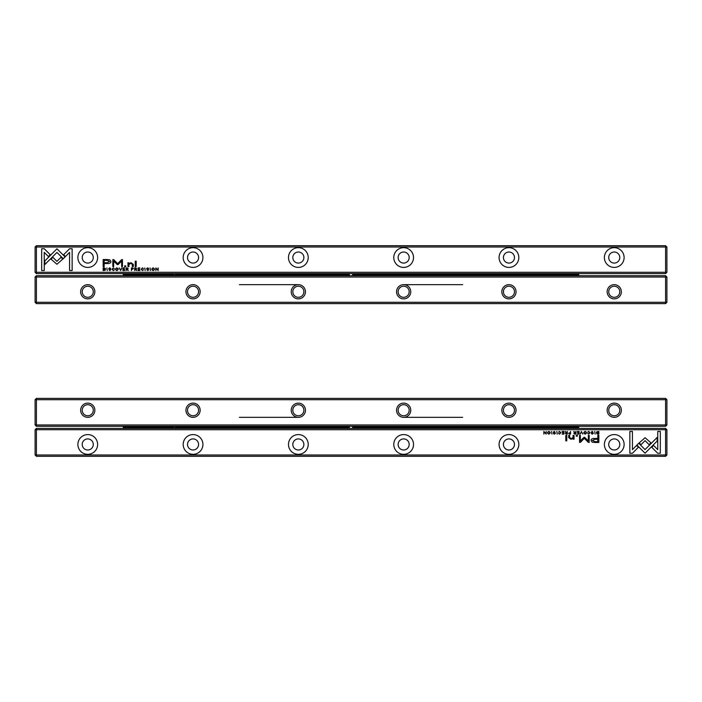 <?xml version="1.0" encoding="UTF-8"?>
<svg xmlns="http://www.w3.org/2000/svg" width="702" height="702" viewBox="0 0 702 702"><rect width="100%" height="100%" fill="white"/><g stroke="black" fill="none" stroke-linecap="round" stroke-linejoin="round"><path stroke-width="1.05" d="M532.993 428.395L532.993 427.93L532.467 428.273L533.529 427.808L532.467 428.395M539.654 427.808L540.716 428.273L533.529 427.808M556.159 428.395L556.159 427.93L555.633 428.273L556.695 427.808L555.633 428.395M562.82 427.808L563.881 428.273L556.695 427.808M578.711 427.711L566.602 427.711A0.93 0.658 90 0 0 565.549 427.711L543.436 427.711A0.93 0.658 90 0 0 542.383 427.711L529.089 427.711L529.089 426.974L578.711 426.974L578.711 428.395M565.549 427.711A0.658 0.465 180 0 0 565.742 428.395M566.409 428.395A0.658 0.465 180 0 0 566.602 427.711M542.383 427.711A0.658 0.465 180 0 0 542.576 428.395M543.243 428.395A0.658 0.465 180 0 0 543.436 427.711M352.667 428.395L352.939 427.711A1.974 1.974 0 0 0 352.939 426.974L352.667 426.289A1.974 1.974 0 0 1 352.939 426.974L524.613 426.974L529.089 427.342L529.089 428.395A0.79 0.562 180 0 0 529.089 428.352L529.089 427.711L524.745 427.711A0.93 0.658 90 0 0 523.692 427.711A0.658 0.465 180 0 0 523.885 428.395M529.089 426.974L529.089 426.289M578.711 426.289L578.711 426.974M567.558 426.289L567.558 426.877L575.122 426.877L575.122 426.289M544.392 426.289L544.392 426.877L551.956 426.877L551.956 426.289M171.069 274.289L175.544 275.026L160.67 275.026A0.93 0.658 90 0 0 159.617 275.026L137.504 275.026A0.93 0.658 90 0 0 136.451 275.026L123.289 275.026L123.289 274.289L171.069 274.289L171.069 273.604M161.627 273.604L161.627 274.192L169.191 274.192L169.191 273.604M138.461 273.604L138.461 274.192L146.025 274.192L146.025 273.604M123.289 274.289L123.289 273.604M349.061 275.026L328.887 275.026A0.93 0.658 90 0 0 327.834 275.026L305.721 275.026A0.93 0.658 90 0 0 304.668 275.026L282.555 275.026A0.93 0.658 90 0 0 281.502 275.026L259.389 275.026A0.93 0.658 90 0 0 258.336 275.026L236.223 275.026A0.93 0.658 90 0 0 235.17 275.026L213.057 275.026A0.93 0.658 90 0 0 212.004 275.026L189.891 275.026A0.93 0.658 90 0 0 188.838 275.026L175.544 275.026L175.544 275.667A0.79 0.562 180 0 1 175.544 275.71L175.544 274.289L349.061 274.289A1.974 1.974 0 0 0 349.061 275.026L349.333 275.71M123.289 275.71L123.289 275.026M159.617 275.026A0.658 0.465 180 0 0 159.81 275.71M160.477 275.71A0.658 0.465 180 0 0 160.67 275.026M136.451 275.026A0.658 0.465 180 0 0 136.644 275.71M137.311 275.71A0.658 0.465 180 0 0 137.504 275.026M150.228 275.71L150.228 275.245L149.701 275.588L150.763 275.123L149.701 275.71M156.888 275.123L157.95 275.588L150.763 275.123M127.062 275.71L127.062 275.245L126.535 275.588L127.597 275.123L126.535 275.71M133.722 275.123L134.784 275.588L127.597 275.123M297.771 275.123A4.739 3.352 0 0 0 298.877 275.219A4.739 3.352 0 0 0 299.982 275.123M302.167 275.149A5.265 3.721 180 0 1 300.772 275.71M296.981 275.71A5.265 3.721 180 0 1 295.586 275.149M413.601 275.123A4.739 3.352 0 0 0 414.707 275.219A4.739 3.352 0 0 0 415.812 275.123M417.997 275.149A5.265 3.721 180 0 1 416.602 275.71M412.811 275.71A5.265 3.721 180 0 1 411.416 275.149M274.605 427.808A4.739 3.352 0 0 0 275.71 427.904A4.739 3.352 0 0 0 276.816 427.808M273.815 428.395A5.265 3.721 180 0 1 272.42 427.834M279.001 427.834A5.265 3.721 180 0 1 277.606 428.395M288.399 274.192A4.739 3.352 180 0 0 287.293 274.096A4.739 3.352 180 0 0 286.188 274.192M283.968 274.192A5.265 3.721 0 0 1 285.398 273.604M289.189 273.604A5.265 3.721 0 0 1 290.619 274.192M352.351 428.395A1.711 1.711 0 0 0 352.351 426.289M349.649 426.289A1.711 1.711 0 0 0 349.649 428.395M349.061 427.711L328.887 427.711A0.93 0.658 90 0 0 327.834 427.711L305.721 427.711A0.93 0.658 90 0 0 304.668 427.711L282.555 427.711A0.93 0.658 90 0 0 281.502 427.711L259.389 427.711A0.93 0.658 90 0 0 258.336 427.711L236.223 427.711A0.93 0.658 90 0 0 235.17 427.711L213.057 427.711A0.93 0.658 90 0 0 212.004 427.711L189.891 427.711A0.93 0.658 90 0 0 188.838 427.711L160.67 427.711A0.93 0.658 90 0 0 159.617 427.711L137.504 427.711A0.93 0.658 90 0 0 136.451 427.711L123.289 427.711L123.289 426.974L171.069 426.974L175.544 427.711L175.544 426.974L349.061 426.974A1.974 1.974 0 0 1 349.333 426.289L349.061 426.974A1.974 1.974 0 0 0 349.061 427.711L349.333 428.395M274.605 275.123A4.739 3.352 0 0 0 275.71 275.219A4.739 3.352 0 0 0 276.816 275.123M279.001 275.149A5.265 3.721 180 0 1 277.606 275.71M273.815 275.71A5.265 3.721 180 0 1 272.42 275.149M129.554 275.123A4.739 3.352 0 0 0 131.765 275.123M128.764 275.71A5.265 3.721 180 0 1 127.369 275.149M133.95 275.149A5.265 3.721 180 0 1 132.555 275.71M143.348 426.877A4.739 3.352 180 0 0 141.137 426.877M138.917 426.877A5.265 3.721 0 0 1 140.347 426.289M144.138 426.289A5.265 3.721 0 0 1 145.568 426.877M436.767 275.123A4.739 3.352 0 0 0 437.872 275.219A4.739 3.352 0 0 0 438.978 275.123M441.163 275.149A5.265 3.721 180 0 1 439.768 275.71M435.977 275.71A5.265 3.721 180 0 1 434.582 275.149M367.269 275.123A4.739 3.352 0 0 0 368.375 275.219A4.739 3.352 0 0 0 369.48 275.123M371.665 275.149A5.265 3.721 180 0 1 370.27 275.71M366.479 275.71A5.265 3.721 180 0 1 365.084 275.149M459.933 427.808A4.739 3.352 0 0 0 461.038 427.904A4.739 3.352 0 0 0 462.144 427.808M459.143 428.395A5.265 3.721 180 0 1 457.748 427.834M464.329 427.834A5.265 3.721 180 0 1 462.934 428.395M171.069 426.974L171.069 426.289M161.627 426.289L161.627 426.877L169.191 426.877L169.191 426.289M138.461 426.289L138.461 426.877L146.025 426.877L146.025 426.289M123.289 426.974L123.289 426.289M175.544 427.711L175.544 428.352A0.79 0.562 180 0 1 175.544 428.395L175.544 427.711M123.289 428.395L123.289 427.711M159.617 427.711A0.658 0.465 180 0 0 159.81 428.395M160.477 428.395A0.658 0.465 180 0 0 160.67 427.711M136.451 427.711A0.658 0.465 180 0 0 136.644 428.395M137.311 428.395A0.658 0.465 180 0 0 137.504 427.711M150.228 428.395L150.228 427.93L149.701 428.273L150.763 427.808L149.701 428.395M156.888 427.808L157.95 428.273L150.763 427.808M127.062 428.395L127.062 427.93L126.535 428.273L127.597 427.808L126.535 428.395M133.722 427.808L134.784 428.273L127.597 427.808M535.486 275.123A4.739 3.352 0 0 0 537.697 275.123M539.882 275.149A5.265 3.721 180 0 1 538.487 275.71M534.696 275.71A5.265 3.721 180 0 1 533.301 275.149M549.28 426.877A4.739 3.352 180 0 0 547.069 426.877M550.07 426.289A5.265 3.721 0 0 1 551.5 426.877M544.849 426.877A5.265 3.721 0 0 1 546.279 426.289M242.067 426.877A4.739 3.352 180 0 0 240.962 426.781A4.739 3.352 180 0 0 239.856 426.877M242.857 426.289A5.265 3.721 0 0 1 244.287 426.877M237.636 426.877A5.265 3.721 0 0 1 239.066 426.289M459.933 275.123A4.739 3.352 0 0 0 461.038 275.219A4.739 3.352 0 0 0 462.144 275.123M464.329 275.149A5.265 3.721 180 0 1 462.934 275.71M459.143 275.71A5.265 3.721 180 0 1 457.748 275.149M496.893 426.877A4.739 3.352 180 0 0 495.787 426.781A4.739 3.352 180 0 0 494.682 426.877M497.683 426.289A5.265 3.721 0 0 1 499.113 426.877M492.462 426.877A5.265 3.721 0 0 1 493.892 426.289M228.273 427.808A4.739 3.352 0 0 0 229.378 427.904A4.739 3.352 0 0 0 230.484 427.808M227.483 428.395A5.265 3.721 180 0 1 226.088 427.834M232.669 427.834A5.265 3.721 180 0 1 231.274 428.395M242.067 274.192A4.739 3.352 180 0 0 240.962 274.096A4.739 3.352 180 0 0 239.856 274.192M237.636 274.192A5.265 3.721 0 0 1 239.066 273.604M242.857 273.604A5.265 3.721 0 0 1 244.287 274.192M381.063 426.877A4.739 3.352 180 0 0 379.957 426.781A4.739 3.352 180 0 0 378.852 426.877M381.853 426.289A5.265 3.721 0 0 1 383.283 426.877M376.632 426.877A5.265 3.721 0 0 1 378.062 426.289M558.652 427.808A4.739 3.352 0 0 0 560.863 427.808M557.862 428.395A5.265 3.721 180 0 1 556.467 427.834M563.048 427.834A5.265 3.721 180 0 1 561.653 428.395M152.72 275.123A4.739 3.352 0 0 0 154.931 275.123M151.93 275.71A5.265 3.721 180 0 1 150.535 275.149M157.116 275.149A5.265 3.721 180 0 1 155.721 275.71M228.273 275.123A4.739 3.352 0 0 0 229.378 275.219A4.739 3.352 0 0 0 230.484 275.123M232.669 275.149A5.265 3.721 180 0 1 231.274 275.71M227.483 275.71A5.265 3.721 180 0 1 226.088 275.149M218.901 426.877A4.739 3.352 180 0 0 217.795 426.781A4.739 3.352 180 0 0 216.69 426.877M219.691 426.289A5.265 3.721 0 0 1 221.121 426.877M214.47 426.877A5.265 3.721 0 0 1 215.9 426.289M532.993 275.71L532.993 275.245L532.467 275.588L533.529 275.123L532.467 275.71M539.654 275.123L540.716 275.588L533.529 275.123M556.159 275.71L556.159 275.245L555.633 275.588L556.695 275.123L555.633 275.71M562.82 275.123L563.881 275.588L556.695 275.123M578.711 275.026L566.602 275.026A0.93 0.658 90 0 0 565.549 275.026L543.436 275.026A0.93 0.658 90 0 0 542.383 275.026L529.089 275.026L529.089 274.289L578.711 274.289L578.711 275.71M565.549 275.026A0.658 0.465 180 0 0 565.742 275.71M566.409 275.71A0.658 0.465 180 0 0 566.602 275.026M542.383 275.026A0.658 0.465 180 0 0 542.576 275.71M543.243 275.71A0.658 0.465 180 0 0 543.436 275.026M352.667 275.71L352.939 275.026A1.974 1.974 0 0 0 352.939 274.289L524.613 274.289L529.089 274.657L529.089 275.71A0.79 0.562 180 0 0 529.089 275.667L529.089 275.026L524.745 275.026A0.93 0.658 90 0 0 523.692 275.026A0.658 0.465 180 0 0 523.885 275.71M529.089 274.289L529.089 273.604M578.711 273.604L578.711 274.289M567.558 273.604L567.558 274.192L575.122 274.192L575.122 273.604M544.392 273.604L544.392 274.192L551.956 274.192L551.956 273.604M483.099 275.123A4.739 3.352 0 0 0 484.204 275.219A4.739 3.352 0 0 0 485.31 275.123M487.495 275.149A5.265 3.721 180 0 1 486.1 275.71M482.309 275.71A5.265 3.721 180 0 1 480.914 275.149M166.514 274.192A4.739 3.352 180 0 0 164.303 274.192M167.304 273.604A5.265 3.721 0 0 1 168.734 274.192M162.083 274.192A5.265 3.721 0 0 1 163.513 273.604M572.446 426.877A4.739 3.352 180 0 0 570.235 426.877M573.236 426.289A5.265 3.721 0 0 1 574.666 426.877M568.015 426.877A5.265 3.721 0 0 1 569.445 426.289M666.9 302.299L665.584 303.615L665.584 302.299L666.9 302.299L666.9 277.027L665.584 275.71L36.416 275.71L36.416 302.299L665.584 302.299L665.584 277.027L35.1 277.027L35.1 302.299L36.416 302.299L36.416 303.615L35.1 302.299M291.242 291.769A7.108 7.108 0 0 1 301.904 285.617A7.108 7.108 0 0 1 301.904 297.92A7.108 7.108 0 0 1 291.242 291.769M396.542 291.769A7.108 7.108 0 0 1 407.204 285.617A7.108 7.108 0 0 1 407.204 297.92A7.108 7.108 0 0 1 396.542 291.769M80.642 291.769A7.108 7.108 0 0 1 91.304 285.617A7.108 7.108 0 0 1 91.304 297.92A7.108 7.108 0 0 1 80.642 291.769M607.142 291.769A7.108 7.108 0 0 1 617.804 285.617A7.108 7.108 0 0 1 617.804 297.92A7.108 7.108 0 0 1 607.142 291.769M185.942 291.769A7.108 7.108 0 0 1 196.604 285.617A7.108 7.108 0 0 1 196.604 297.92A7.108 7.108 0 0 1 185.942 291.769M501.842 291.769A7.108 7.108 0 0 1 512.504 285.617A7.108 7.108 0 0 1 512.504 297.92A7.108 7.108 0 0 1 501.842 291.769M665.584 303.615L36.416 303.615M82.222 291.769A5.528 5.528 0 0 0 90.514 296.56A5.528 5.528 0 0 0 90.514 286.978A5.528 5.528 0 0 0 82.222 291.769M187.522 291.769A5.528 5.528 0 0 0 195.814 296.56A5.528 5.528 0 0 0 195.814 286.978A5.528 5.528 0 0 0 187.522 291.769M292.822 291.769A5.528 5.528 0 0 0 301.114 296.56A5.528 5.528 0 0 0 301.114 286.978A5.528 5.528 0 0 0 292.822 291.769M398.122 291.769A5.528 5.528 0 0 0 406.414 296.56A5.528 5.528 0 0 0 406.414 286.978A5.528 5.528 0 0 0 398.122 291.769M503.422 291.769A5.528 5.528 0 0 0 511.714 296.56A5.528 5.528 0 0 0 511.714 286.978A5.528 5.528 0 0 0 503.422 291.769M608.722 291.769A5.528 5.528 0 0 0 617.014 296.56A5.528 5.528 0 0 0 617.014 286.978A5.528 5.528 0 0 0 608.722 291.769M36.416 275.71L35.1 277.027M665.584 275.71L665.584 277.027L666.9 277.027M239.356 284.661L298.35 284.661M403.65 284.661L462.644 284.661M120.639 270.568L121.744 267.91L120.446 270.147L119.182 267.91L120.639 270.568M65.102 256.95L56.959 248.789L44.831 260.942L44.831 264.575L56.95 252.43L63.259 258.74L65.102 256.95M41.681 248.754L41.681 270.551L44.252 270.551L44.252 252.369L48.403 256.52L50.219 254.703L44.27 248.754L41.681 248.754M56.915 264.268L62.803 259.099L60.986 257.283L56.923 261.355L52.869 257.327L51.053 259.143L56.915 264.268M114.338 269.849L113.259 270.305L112.46 269.235L113.259 268.146L114.329 268.603L113.303 267.866L112.03 269.252L113.259 270.612L114.338 269.849M132.476 267.91L131.45 267.91L131.45 270.568L131.836 269.401L133.433 268.638L132.476 267.91M107.257 270.568L106.862 267.91L107.257 270.568M138.083 270.568L139.952 270.568L138.478 270.244L138.478 269.34L139.856 269.34L138.478 269.024L138.478 268.217L139.917 267.91L138.083 267.91L138.083 270.568M116.857 267.866C115.075 268.778 115.075 269.7 116.857 270.612C118.629 269.7 118.629 268.778 116.857 267.866C118.629 268.778 118.629 269.7 116.857 270.612M135.714 267.91L134.67 267.91L134.67 270.568L135.065 269.366L136.758 270.568L136.153 269.226L136.697 268.603L135.714 267.91M146.937 269.787L147.631 270.612L148.745 269.796L146.964 268.594L148.648 268.524L147.666 267.866L146.551 268.612L148.333 269.831L147.622 270.296L146.937 269.787M69.577 248.754L63.619 254.703L65.444 256.52L69.568 252.387L69.568 270.551L72.139 270.551L72.139 248.754L69.577 248.754M77.878 257.546A9.872 9.872 0 0 1 92.69 248.999A9.872 9.872 0 0 1 92.69 266.093A9.872 9.872 0 0 1 77.878 257.546M183.178 257.546A9.872 9.872 0 0 1 197.99 248.999A9.872 9.872 0 0 1 197.99 266.093A9.872 9.872 0 0 1 183.178 257.546M288.478 257.546A9.872 9.872 0 0 1 303.29 248.999A9.872 9.872 0 0 1 303.29 266.093A9.872 9.872 0 0 1 288.478 257.546M393.778 257.546A9.872 9.872 0 0 1 408.582 248.999A9.872 9.872 0 0 1 408.582 266.093A9.872 9.872 0 0 1 393.778 257.546M499.078 257.546A9.872 9.872 0 0 1 513.882 248.999A9.872 9.872 0 0 1 513.882 266.093A9.872 9.872 0 0 1 499.078 257.546M604.378 257.546A9.872 9.872 0 0 1 619.182 248.999A9.872 9.872 0 0 1 619.182 266.093A9.872 9.872 0 0 1 604.378 257.546M666.9 272.288L666.9 247.016L665.584 245.7L36.416 245.7L36.416 272.288L665.584 272.288L665.584 247.016L35.1 247.016L35.1 272.288L36.416 273.604L665.584 273.604L665.584 272.288L666.9 272.288L665.584 273.604M107.283 259.538L103.159 259.538L103.159 266.672L104.168 266.672L104.168 263.531L107.318 263.531C109.766 263.654 110.969 262.96 110.925 261.469L109.881 259.872L107.283 259.538M145.182 270.568L144.787 267.91L145.182 270.568M103.993 267.91L103.159 267.91L103.159 270.568L105.177 270.252L105.546 269.27L105.037 268.138L103.993 267.91M118.041 264.654L121.657 261.065L121.657 266.611L122.473 266.611L122.473 259.6L121.665 259.6L117.664 263.671L113.663 259.6L112.838 259.6L112.838 266.611L113.654 266.611L113.654 261.056L117.287 264.654L118.041 264.654M143.515 269.849L142.436 270.305L141.629 269.235L142.436 268.146L143.506 268.603L142.471 267.866L141.207 269.252L142.436 270.612L143.515 269.849M127.176 267.91L126.141 267.91L126.141 270.568L126.535 269.366L128.22 270.568L127.615 269.226L128.159 268.603L127.176 267.91M153.15 267.866C151.378 268.778 151.378 269.7 153.15 270.612C154.923 269.7 154.923 268.778 153.15 267.866C154.923 268.778 154.923 269.7 153.15 270.612M150.465 270.568L150.07 267.91L150.465 270.568M122.903 270.568L124.772 270.568L123.298 270.244L123.298 269.34L124.675 269.34L123.298 269.024L123.298 268.217L124.737 267.91L122.903 267.91L122.903 270.568M155.826 270.568L156.195 268.304L158.143 270.568L158.143 267.91L157.792 270.077L155.826 267.91L155.826 270.568M135.232 266.672L136.179 266.672L136.179 261.162L135.232 261.162L135.232 266.672M109.012 269.787L109.705 270.612L110.819 269.796L109.038 268.594L110.714 268.524L109.731 267.866L108.617 268.612L110.407 269.831L109.688 270.296L109.012 269.787M124.649 266.672L125.763 266.672L125.763 265.839L124.649 265.839L124.649 266.672M127.975 264.066L127.975 266.672L128.949 266.672L128.949 264.549L130.844 263.259L132.345 264.514L132.345 266.672L133.301 266.672L133.301 264.4L131.072 262.741L128.905 263.496L128.843 262.829L127.896 262.829L127.975 264.066M82.222 257.546A5.528 5.528 0 0 1 90.514 252.755A5.528 5.528 0 0 1 90.514 262.337A5.528 5.528 0 0 1 82.222 257.546M187.522 257.546A5.528 5.528 0 0 1 195.814 252.755A5.528 5.528 0 0 1 195.814 262.337A5.528 5.528 0 0 1 187.522 257.546M292.822 257.546A5.528 5.528 0 0 1 301.114 252.755A5.528 5.528 0 0 1 301.114 262.337A5.528 5.528 0 0 1 292.822 257.546M398.122 257.546A5.528 5.528 0 0 1 406.414 252.755A5.528 5.528 0 0 1 406.414 262.337A5.528 5.528 0 0 1 398.122 257.546M503.422 257.546A5.528 5.528 0 0 1 511.714 252.755A5.528 5.528 0 0 1 511.714 262.337A5.528 5.528 0 0 1 503.422 257.546M608.722 257.546A5.528 5.528 0 0 1 617.014 252.755A5.528 5.528 0 0 1 617.014 262.337A5.528 5.528 0 0 1 608.722 257.546M36.416 245.7L35.1 247.016M36.416 273.604L36.416 272.288L35.1 272.288M665.584 245.7L665.584 247.016L666.9 247.016M107.195 262.706L109.609 261.539L107.195 260.372L104.168 260.372L104.168 262.706L107.195 262.706M135.644 269.041L136.267 268.638L135.065 268.243L135.065 269.041L135.644 269.041M104.186 270.244L105.133 269.27L103.554 268.199L103.554 270.244L104.186 270.244M116.848 268.155C118.068 268.875 118.068 269.586 116.848 270.305C118.068 269.586 118.068 268.875 116.848 268.155C115.637 268.866 115.637 269.577 116.848 270.305M127.106 269.041L127.738 268.638L126.535 268.243L126.535 269.041L127.106 269.041M132.406 269.068L133.02 268.647L131.836 268.208L131.836 269.068L132.406 269.068M153.15 268.155C154.37 268.875 154.37 269.586 153.15 270.305C154.37 269.586 154.37 268.875 153.15 268.155C151.93 268.866 151.93 269.577 153.15 270.305M181.941 427.808A4.739 3.352 0 0 0 183.046 427.904A4.739 3.352 0 0 0 184.152 427.808M181.151 428.395A5.265 3.721 180 0 1 179.756 427.834M186.337 427.834A5.265 3.721 180 0 1 184.942 428.395M462.644 417.339L403.65 417.339M298.35 417.339L239.356 417.339M581.361 431.432L580.256 434.09L581.554 431.853L582.818 434.09L581.361 431.432M636.898 445.05L645.041 453.211L657.169 441.058L657.169 437.425L645.05 449.57L638.741 443.26L636.898 445.05M660.319 453.246L660.319 431.449L657.748 431.449L657.748 449.631L653.597 445.48L651.781 447.297L657.73 453.246L660.319 453.246M645.085 437.732L639.197 442.901L641.014 444.717L645.077 440.645L649.131 444.673L650.947 442.857L645.085 437.732M587.662 432.151L588.741 431.695L589.54 432.765L588.741 433.854L587.671 433.397L588.697 434.134L589.97 432.748L588.741 431.388L587.662 432.151M569.524 434.09L570.551 434.09L570.551 431.432L570.164 432.599L568.567 433.362L569.524 434.09M594.743 431.432L595.138 434.09L594.743 431.432M563.917 431.432L562.048 431.432L563.522 431.756L563.522 432.66L562.144 432.66L563.522 432.976L563.522 433.783L562.083 434.09L563.917 434.09L563.917 431.432M585.143 434.134C586.925 433.222 586.925 432.3 585.143 431.388C583.371 432.3 583.371 433.222 585.143 434.134C583.371 433.222 583.371 432.3 585.143 431.388M566.286 434.09L567.33 434.09L567.33 431.432L566.935 432.634L565.242 431.432L565.847 432.774L565.303 433.397L566.286 434.09M555.063 432.213L554.369 431.388L553.255 432.204L555.036 433.406L553.351 433.476L554.334 434.134L555.449 433.388L553.667 432.169L554.378 431.704L555.063 432.213M632.423 453.246L638.381 447.297L636.556 445.48L632.432 449.613L632.432 431.449L629.861 431.449L629.861 453.246L632.423 453.246M624.122 444.454A9.872 9.872 0 0 1 609.31 453.001A9.872 9.872 0 0 1 609.31 435.907A9.872 9.872 0 0 1 624.122 444.454M518.822 444.454A9.872 9.872 0 0 1 504.01 453.001A9.872 9.872 0 0 1 504.01 435.907A9.872 9.872 0 0 1 518.822 444.454M413.522 444.454A9.872 9.872 0 0 1 398.71 453.001A9.872 9.872 0 0 1 398.71 435.907A9.872 9.872 0 0 1 413.522 444.454M308.222 444.454A9.872 9.872 0 0 1 293.418 453.001A9.872 9.872 0 0 1 293.418 435.907A9.872 9.872 0 0 1 308.222 444.454M202.922 444.454A9.872 9.872 0 0 1 188.118 453.001A9.872 9.872 0 0 1 188.118 435.907A9.872 9.872 0 0 1 202.922 444.454M97.622 444.454A9.872 9.872 0 0 1 82.818 453.001A9.872 9.872 0 0 1 82.818 435.907A9.872 9.872 0 0 1 97.622 444.454M35.1 429.712L35.1 454.984L36.416 456.3L665.584 456.3L665.584 429.712L36.416 429.712L36.416 454.984L666.9 454.984L666.9 429.712L665.584 428.395L36.416 428.395L36.416 429.712L35.1 429.712L36.416 428.395M594.717 442.462L598.841 442.462L598.841 435.328L597.832 435.328L597.832 438.469L594.682 438.469C592.234 438.346 591.031 439.04 591.075 440.531L592.119 442.128L594.717 442.462M556.818 431.432L557.212 434.09L556.818 431.432M598.007 434.09L598.841 434.09L598.841 431.432L596.823 431.748L596.454 432.73L596.963 433.862L598.007 434.09M583.959 437.346L580.343 440.935L580.343 435.389L579.527 435.389L579.527 442.4L580.335 442.4L584.336 438.329L588.337 442.4L589.162 442.4L589.162 435.389L588.346 435.389L588.346 440.944L584.713 437.346L583.959 437.346M558.485 432.151L559.564 431.695L560.371 432.765L559.564 433.854L558.494 433.397L559.529 434.134L560.793 432.748L559.564 431.388L558.485 432.151M574.824 434.09L575.859 434.09L575.859 431.432L575.464 432.634L573.78 431.432L574.385 432.774L573.841 433.397L574.824 434.09M548.85 434.134C550.622 433.222 550.622 432.3 548.85 431.388C547.077 432.3 547.077 433.222 548.85 434.134C547.077 433.222 547.077 432.3 548.85 431.388M551.535 431.432L551.93 434.09L551.535 431.432M579.097 431.432L577.228 431.432L578.702 431.756L578.702 432.66L577.325 432.66L578.702 432.976L578.702 433.783L577.263 434.09L579.097 434.09L579.097 431.432M546.174 431.432L545.805 433.696L543.857 431.432L543.857 434.09L544.208 431.923L546.174 434.09L546.174 431.432M566.768 435.328L565.821 435.328L565.821 440.838L566.768 440.838L566.768 435.328M592.988 432.213L592.295 431.388L591.181 432.204L592.962 433.406L591.286 433.476L592.269 434.134L593.383 433.388L591.593 432.169L592.312 431.704L592.988 432.213M577.351 435.328L576.237 435.328L576.237 436.161L577.351 436.161L577.351 435.328M574.025 437.934L574.025 435.328L573.051 435.328L573.051 437.451L571.156 438.741L569.655 437.486L569.655 435.328L568.699 435.328L568.699 437.6L570.928 439.259L573.095 438.504L573.157 439.171L574.104 439.171L574.025 437.934M619.778 444.454A5.528 5.528 0 0 1 611.486 449.245A5.528 5.528 0 0 1 611.486 439.663A5.528 5.528 0 0 1 619.778 444.454M514.478 444.454A5.528 5.528 0 0 1 506.186 449.245A5.528 5.528 0 0 1 506.186 439.663A5.528 5.528 0 0 1 514.478 444.454M409.178 444.454A5.528 5.528 0 0 1 400.886 449.245A5.528 5.528 0 0 1 400.886 439.663A5.528 5.528 0 0 1 409.178 444.454M303.878 444.454A5.528 5.528 0 0 1 295.586 449.245A5.528 5.528 0 0 1 295.586 439.663A5.528 5.528 0 0 1 303.878 444.454M198.578 444.454A5.528 5.528 0 0 1 190.286 449.245A5.528 5.528 0 0 1 190.286 439.663A5.528 5.528 0 0 1 198.578 444.454M93.278 444.454A5.528 5.528 0 0 1 84.986 449.245A5.528 5.528 0 0 1 84.986 439.663A5.528 5.528 0 0 1 93.278 444.454M665.584 456.3L666.9 454.984M665.584 428.395L665.584 429.712L666.9 429.712M36.416 456.3L36.416 454.984L35.1 454.984M594.805 439.294L592.391 440.461L594.805 441.628L597.832 441.628L597.832 439.294L594.805 439.294M566.356 432.958L565.733 433.362L566.935 433.757L566.935 432.958L566.356 432.958M597.814 431.756L596.867 432.73L598.446 433.801L598.446 431.756L597.814 431.756M585.152 433.845C583.932 433.125 583.932 432.414 585.152 431.695C583.932 432.414 583.932 433.125 585.152 433.845C586.363 433.134 586.363 432.423 585.152 431.695M574.894 432.958L574.262 433.362L575.464 433.757L575.464 432.958L574.894 432.958M569.594 432.932L568.98 433.353L570.164 433.792L570.164 432.932L569.594 432.932M548.85 433.845C547.63 433.125 547.63 432.414 548.85 431.695C547.63 432.414 547.63 433.125 548.85 433.845C550.07 433.134 550.07 432.423 548.85 431.695M35.1 399.701L36.416 398.385L36.416 399.701L35.1 399.701L35.1 424.973L36.416 426.289L665.584 426.289L665.584 399.701L36.416 399.701L36.416 424.973L666.9 424.973L666.9 399.701L665.584 399.701L665.584 398.385L666.9 399.701M410.758 410.231A7.108 7.108 0 0 1 400.096 416.383A7.108 7.108 0 0 1 400.096 404.08A7.108 7.108 0 0 1 410.758 410.231M305.458 410.231A7.108 7.108 0 0 1 294.796 416.383A7.108 7.108 0 0 1 294.796 404.08A7.108 7.108 0 0 1 305.458 410.231M621.358 410.231A7.108 7.108 0 0 1 610.696 416.383A7.108 7.108 0 0 1 610.696 404.08A7.108 7.108 0 0 1 621.358 410.231M94.858 410.231A7.108 7.108 0 0 1 84.196 416.383A7.108 7.108 0 0 1 84.196 404.08A7.108 7.108 0 0 1 94.858 410.231M516.058 410.231A7.108 7.108 0 0 1 505.396 416.383A7.108 7.108 0 0 1 505.396 404.08A7.108 7.108 0 0 1 516.058 410.231M200.158 410.231A7.108 7.108 0 0 1 189.496 416.383A7.108 7.108 0 0 1 189.496 404.08A7.108 7.108 0 0 1 200.158 410.231M36.416 398.385L665.584 398.385M619.778 410.231A5.528 5.528 0 0 0 611.486 405.44A5.528 5.528 0 0 0 611.486 415.022A5.528 5.528 0 0 0 619.778 410.231M514.478 410.231A5.528 5.528 0 0 0 506.186 405.44A5.528 5.528 0 0 0 506.186 415.022A5.528 5.528 0 0 0 514.478 410.231M409.178 410.231A5.528 5.528 0 0 0 400.886 405.44A5.528 5.528 0 0 0 400.886 415.022A5.528 5.528 0 0 0 409.178 410.231M303.878 410.231A5.528 5.528 0 0 0 295.586 405.44A5.528 5.528 0 0 0 295.586 415.022A5.528 5.528 0 0 0 303.878 410.231M198.578 410.231A5.528 5.528 0 0 0 190.286 405.44A5.528 5.528 0 0 0 190.286 415.022A5.528 5.528 0 0 0 198.578 410.231M93.278 410.231A5.528 5.528 0 0 0 84.986 405.44A5.528 5.528 0 0 0 84.986 415.022A5.528 5.528 0 0 0 93.278 410.231M665.584 426.289L666.9 424.973M36.416 426.289L36.416 424.973L35.1 424.973M181.941 275.123A4.739 3.352 0 0 0 183.046 275.219A4.739 3.352 0 0 0 184.152 275.123M186.337 275.149A5.265 3.721 180 0 1 184.942 275.71M181.151 275.71A5.265 3.721 180 0 1 179.756 275.149M390.435 427.808A4.739 3.352 0 0 0 391.54 427.904A4.739 3.352 0 0 0 392.646 427.808M389.645 428.395A5.265 3.721 180 0 1 388.25 427.834M394.831 427.834A5.265 3.721 180 0 1 393.436 428.395M572.446 274.192A4.739 3.352 180 0 0 570.235 274.192M568.015 274.192A5.265 3.721 0 0 1 569.445 273.604M573.236 273.604A5.265 3.721 0 0 1 574.666 274.192M390.435 275.123A4.739 3.352 0 0 0 391.54 275.219A4.739 3.352 0 0 0 392.646 275.123M394.831 275.149A5.265 3.721 180 0 1 393.436 275.71M389.645 275.71A5.265 3.721 180 0 1 388.25 275.149M297.771 427.808A4.739 3.352 0 0 0 298.877 427.904A4.739 3.352 0 0 0 299.982 427.808M296.981 428.395A5.265 3.721 180 0 1 295.586 427.834M302.167 427.834A5.265 3.721 180 0 1 300.772 428.395M311.565 274.192A4.739 3.352 180 0 0 310.459 274.096A4.739 3.352 180 0 0 309.354 274.192M307.134 274.192A5.265 3.721 0 0 1 308.564 273.604M312.355 273.604A5.265 3.721 0 0 1 313.785 274.192M288.399 426.877A4.739 3.352 180 0 0 287.293 426.781A4.739 3.352 180 0 0 286.188 426.877M289.189 426.289A5.265 3.721 0 0 1 290.619 426.877M283.968 426.877A5.265 3.721 0 0 1 285.398 426.289M450.561 426.877A4.739 3.352 180 0 0 449.456 426.781A4.739 3.352 180 0 0 448.35 426.877M451.351 426.289A5.265 3.721 0 0 1 452.781 426.877M446.13 426.877A5.265 3.721 0 0 1 447.56 426.289M129.554 427.808A4.739 3.352 0 0 0 131.765 427.808M133.95 427.834A5.265 3.721 180 0 1 132.555 428.395M128.764 428.395A5.265 3.721 180 0 1 127.369 427.834M334.731 274.192A4.739 3.352 180 0 0 333.625 274.096A4.739 3.352 180 0 0 332.52 274.192M330.3 274.192A5.265 3.721 0 0 1 331.73 273.604M335.521 273.604A5.265 3.721 0 0 1 336.951 274.192M436.767 427.808A4.739 3.352 0 0 0 437.872 427.904A4.739 3.352 0 0 0 438.978 427.808M435.977 428.395A5.265 3.721 180 0 1 434.582 427.834M441.163 427.834A5.265 3.721 180 0 1 439.768 428.395M367.269 427.808A4.739 3.352 0 0 0 368.375 427.904A4.739 3.352 0 0 0 369.48 427.808M366.479 428.395A5.265 3.721 180 0 1 365.084 427.834M371.665 427.834A5.265 3.721 180 0 1 370.27 428.395M450.561 274.192A4.739 3.352 180 0 0 449.456 274.096A4.739 3.352 180 0 0 448.35 274.192M446.13 274.192A5.265 3.721 0 0 1 447.56 273.604M451.351 273.604A5.265 3.721 0 0 1 452.781 274.192M535.486 427.808A4.739 3.352 0 0 0 537.697 427.808M534.696 428.395A5.265 3.721 180 0 1 533.301 427.834M539.882 427.834A5.265 3.721 180 0 1 538.487 428.395M265.233 426.877A4.739 3.352 180 0 0 264.127 426.781A4.739 3.352 180 0 0 263.022 426.877M266.023 426.289A5.265 3.721 0 0 1 267.453 426.877M260.802 426.877A5.265 3.721 0 0 1 262.232 426.289M473.727 426.877A4.739 3.352 180 0 0 472.621 426.781A4.739 3.352 180 0 0 471.516 426.877M474.517 426.289A5.265 3.721 0 0 1 475.947 426.877M469.296 426.877A5.265 3.721 0 0 1 470.726 426.289M352.351 275.71A1.711 1.711 0 0 0 352.351 273.604M349.649 273.604A1.711 1.711 0 0 0 349.649 275.71M251.439 427.808A4.739 3.352 0 0 0 252.544 427.904A4.739 3.352 0 0 0 253.65 427.808M250.649 428.395A5.265 3.721 180 0 1 249.254 427.834M255.835 427.834A5.265 3.721 180 0 1 254.44 428.395M265.233 274.192A4.739 3.352 180 0 0 264.127 274.096A4.739 3.352 180 0 0 263.022 274.192M260.802 274.192A5.265 3.721 0 0 1 262.232 273.604M266.023 273.604A5.265 3.721 0 0 1 267.453 274.192M320.937 427.808A4.739 3.352 0 0 0 322.042 427.904A4.739 3.352 0 0 0 323.148 427.808M320.147 428.395A5.265 3.721 180 0 1 318.752 427.834M325.333 427.834A5.265 3.721 180 0 1 323.938 428.395M473.727 274.192A4.739 3.352 180 0 0 472.621 274.096A4.739 3.352 180 0 0 471.516 274.192M469.296 274.192A5.265 3.721 0 0 1 470.726 273.604M474.517 273.604A5.265 3.721 0 0 1 475.947 274.192M143.348 274.192A4.739 3.352 180 0 0 141.137 274.192M144.138 273.604A5.265 3.721 0 0 1 145.568 274.192M138.917 274.192A5.265 3.721 0 0 1 140.347 273.604M251.439 275.123A4.739 3.352 0 0 0 252.544 275.219A4.739 3.352 0 0 0 253.65 275.123M255.835 275.149A5.265 3.721 180 0 1 254.44 275.71M250.649 275.71A5.265 3.721 180 0 1 249.254 275.149M152.72 427.808A4.739 3.352 0 0 0 154.931 427.808M157.116 427.834A5.265 3.721 180 0 1 155.721 428.395M151.93 428.395A5.265 3.721 180 0 1 150.535 427.834M320.937 275.123A4.739 3.352 0 0 0 322.042 275.219A4.739 3.352 0 0 0 323.148 275.123M325.333 275.149A5.265 3.721 180 0 1 323.938 275.71M320.147 275.71A5.265 3.721 180 0 1 318.752 275.149M483.099 427.808A4.739 3.352 0 0 0 484.204 427.904A4.739 3.352 0 0 0 485.31 427.808M482.309 428.395A5.265 3.721 180 0 1 480.914 427.834M487.495 427.834A5.265 3.721 180 0 1 486.1 428.395M503.773 275.71L503.773 275.245L503.246 275.588L504.308 275.123L503.246 275.71M510.433 275.123L511.495 275.588L504.308 275.123M480.607 275.71L480.607 275.245L480.08 275.588L481.142 275.123L480.08 275.71M487.267 275.123L488.329 275.588L481.142 275.123M457.441 275.71L457.441 275.245L456.914 275.588L457.976 275.123L456.914 275.71M464.101 275.123L465.163 275.588L457.976 275.123M434.275 275.71L434.275 275.245L433.748 275.588L434.81 275.123L433.748 275.71M440.935 275.123L441.997 275.588L434.81 275.123M411.109 275.71L411.109 275.245L410.582 275.588L411.644 275.123L410.582 275.71M417.769 275.123L418.831 275.588L411.644 275.123M387.943 275.71L387.943 275.245L387.416 275.588L388.478 275.123L387.416 275.71M394.603 275.123L395.665 275.588L388.478 275.123M179.449 275.71L179.449 275.245L178.922 275.588L179.984 275.123L178.922 275.71M186.109 275.123L187.171 275.588L179.984 275.123M202.615 275.71L202.615 275.245L202.088 275.588L203.15 275.123L202.088 275.71M209.275 275.123L210.337 275.588L203.15 275.123M225.781 275.71L225.781 275.245L225.254 275.588L226.316 275.123L225.254 275.71M232.441 275.123L233.503 275.588L226.316 275.123M248.947 275.71L248.947 275.245L248.42 275.588L249.482 275.123L248.42 275.71M255.607 275.123L256.669 275.588L249.482 275.123M272.113 275.71L272.113 275.245L271.586 275.588L272.648 275.123L271.586 275.71M278.773 275.123L279.835 275.588L272.648 275.123M295.279 275.71L295.279 275.245L294.752 275.588L295.814 275.123L294.752 275.71M301.939 275.123L303.001 275.588L295.814 275.123M318.445 275.71L318.445 275.245L317.918 275.588L318.98 275.123L317.918 275.71M325.105 275.123L326.167 275.588L318.98 275.123M364.777 275.71L364.777 275.245L364.25 275.588L365.312 275.123L364.25 275.71M371.437 275.123L372.499 275.588L365.312 275.123M327.834 275.026A0.658 0.465 180 0 0 328.027 275.71M328.694 275.71A0.658 0.465 180 0 0 328.887 275.026M304.668 275.026A0.658 0.465 180 0 0 304.861 275.71M305.528 275.71A0.658 0.465 180 0 0 305.721 275.026M281.502 275.026A0.658 0.465 180 0 0 281.695 275.71M282.362 275.71A0.658 0.465 180 0 0 282.555 275.026M258.336 275.026A0.658 0.465 180 0 0 258.529 275.71M259.196 275.71A0.658 0.465 180 0 0 259.389 275.026M235.17 275.026A0.658 0.465 180 0 0 235.363 275.71M236.03 275.71A0.658 0.465 180 0 0 236.223 275.026M212.004 275.026A0.658 0.465 180 0 0 212.197 275.71M212.864 275.71A0.658 0.465 180 0 0 213.057 275.026M188.838 275.026A0.658 0.465 180 0 0 189.031 275.71M189.698 275.71A0.658 0.465 180 0 0 189.891 275.026M524.552 275.71A0.658 0.465 180 0 0 524.745 275.026M523.692 275.026L501.579 275.026A0.93 0.658 90 0 0 500.526 275.026A0.658 0.465 180 0 0 500.719 275.71M501.386 275.71A0.658 0.465 180 0 0 501.579 275.026M500.526 275.026L478.413 275.026A0.93 0.658 90 0 0 477.36 275.026A0.658 0.465 180 0 0 477.553 275.71M478.22 275.71A0.658 0.465 180 0 0 478.413 275.026M477.36 275.026L455.247 275.026A0.93 0.658 90 0 0 454.194 275.026A0.658 0.465 180 0 0 454.387 275.71M455.054 275.71A0.658 0.465 180 0 0 455.247 275.026M454.194 275.026L432.081 275.026A0.93 0.658 90 0 0 431.028 275.026A0.658 0.465 180 0 0 431.221 275.71M431.888 275.71A0.658 0.465 180 0 0 432.081 275.026M431.028 275.026L408.915 275.026A0.93 0.658 90 0 0 407.862 275.026A0.658 0.465 180 0 0 408.055 275.71M408.722 275.71A0.658 0.465 180 0 0 408.915 275.026M407.862 275.026L385.749 275.026A0.93 0.658 90 0 0 384.696 275.026A0.658 0.465 180 0 0 384.889 275.71M385.556 275.71A0.658 0.465 180 0 0 385.749 275.026M384.696 275.026L362.583 275.026A0.93 0.658 90 0 0 361.53 275.026A0.658 0.465 180 0 0 361.723 275.71M362.39 275.71A0.658 0.465 180 0 0 362.583 275.026M361.53 275.026L352.939 275.026M352.939 274.289L352.667 273.604M349.333 273.604L349.061 274.289M524.613 274.289L524.613 273.604M515.171 273.604L515.171 274.192L522.736 274.192L522.736 273.604M492.005 273.604L492.005 274.192L499.57 274.192L499.57 273.604M468.839 273.604L468.839 274.192L476.404 274.192L476.404 273.604M445.673 273.604L445.673 274.192L453.238 274.192L453.238 273.604M422.507 273.604L422.507 274.192L430.072 274.192L430.072 273.604M399.341 273.604L399.341 274.192L406.906 274.192L406.906 273.604M376.175 273.604L376.175 274.192L383.74 274.192L383.74 273.604M329.843 273.604L329.843 274.192L337.408 274.192L337.408 273.604M306.677 273.604L306.677 274.192L314.242 274.192L314.242 273.604M283.511 273.604L283.511 274.192L291.076 274.192L291.076 273.604M260.345 273.604L260.345 274.192L267.91 274.192L267.91 273.604M237.179 273.604L237.179 274.192L244.744 274.192L244.744 273.604M214.013 273.604L214.013 274.192L221.578 274.192L221.578 273.604M190.847 273.604L190.847 274.192L198.412 274.192L198.412 273.604M175.544 274.289L175.544 273.604M496.893 274.192A4.739 3.352 180 0 0 495.787 274.096A4.739 3.352 180 0 0 494.682 274.192M492.462 274.192A5.265 3.721 0 0 1 493.892 273.604M497.683 273.604A5.265 3.721 0 0 1 499.113 274.192M549.28 274.192A4.739 3.352 180 0 0 547.069 274.192M544.849 274.192A5.265 3.721 0 0 1 546.279 273.604M550.07 273.604A5.265 3.721 0 0 1 551.5 274.192M520.059 426.877A4.739 3.352 180 0 0 518.953 426.781A4.739 3.352 180 0 0 517.848 426.877M520.849 426.289A5.265 3.721 0 0 1 522.279 426.877M515.628 426.877A5.265 3.721 0 0 1 517.058 426.289M166.514 426.877A4.739 3.352 180 0 0 164.303 426.877M162.083 426.877A5.265 3.721 0 0 1 163.513 426.289M167.304 426.289A5.265 3.721 0 0 1 168.734 426.877M381.063 274.192A4.739 3.352 180 0 0 379.957 274.096A4.739 3.352 180 0 0 378.852 274.192M376.632 274.192A5.265 3.721 0 0 1 378.062 273.604M381.853 273.604A5.265 3.721 0 0 1 383.283 274.192M205.107 427.808A4.739 3.352 0 0 0 206.212 427.904A4.739 3.352 0 0 0 207.318 427.808M204.317 428.395A5.265 3.721 180 0 1 202.922 427.834M209.503 427.834A5.265 3.721 180 0 1 208.108 428.395M218.901 274.192A4.739 3.352 180 0 0 217.795 274.096A4.739 3.352 180 0 0 216.69 274.192M214.47 274.192A5.265 3.721 0 0 1 215.9 273.604M219.691 273.604A5.265 3.721 0 0 1 221.121 274.192M506.265 427.808A4.739 3.352 0 0 0 507.37 427.904A4.739 3.352 0 0 0 508.476 427.808M505.475 428.395A5.265 3.721 180 0 1 504.08 427.834M510.661 427.834A5.265 3.721 180 0 1 509.266 428.395M520.059 274.192A4.739 3.352 180 0 0 518.953 274.096A4.739 3.352 180 0 0 517.848 274.192M515.628 274.192A5.265 3.721 0 0 1 517.058 273.604M520.849 273.604A5.265 3.721 0 0 1 522.279 274.192M205.107 275.123A4.739 3.352 0 0 0 206.212 275.219A4.739 3.352 0 0 0 207.318 275.123M209.503 275.149A5.265 3.721 180 0 1 208.108 275.71M204.317 275.71A5.265 3.721 180 0 1 202.922 275.149M195.735 426.877A4.739 3.352 180 0 0 194.63 426.781A4.739 3.352 180 0 0 193.524 426.877M196.525 426.289A5.265 3.721 0 0 1 197.955 426.877M191.304 426.877A5.265 3.721 0 0 1 192.734 426.289M558.652 275.123A4.739 3.352 0 0 0 560.863 275.123M563.048 275.149A5.265 3.721 180 0 1 561.653 275.71M557.862 275.71A5.265 3.721 180 0 1 556.467 275.149M506.265 275.123A4.739 3.352 0 0 0 507.37 275.219A4.739 3.352 0 0 0 508.476 275.123M510.661 275.149A5.265 3.721 180 0 1 509.266 275.71M505.475 275.71A5.265 3.721 180 0 1 504.08 275.149M195.735 274.192A4.739 3.352 180 0 0 194.63 274.096A4.739 3.352 180 0 0 193.524 274.192M191.304 274.192A5.265 3.721 0 0 1 192.734 273.604M196.525 273.604A5.265 3.721 0 0 1 197.955 274.192M404.229 426.877A4.739 3.352 180 0 0 403.123 426.781A4.739 3.352 180 0 0 402.018 426.877M405.019 426.289A5.265 3.721 0 0 1 406.449 426.877M399.798 426.877A5.265 3.721 0 0 1 401.228 426.289M503.773 428.395L503.773 427.93L503.246 428.273L504.308 427.808L503.246 428.395M510.433 427.808L511.495 428.273L504.308 427.808M480.607 428.395L480.607 427.93L480.08 428.273L481.142 427.808L480.08 428.395M487.267 427.808L488.329 428.273L481.142 427.808M457.441 428.395L457.441 427.93L456.914 428.273L457.976 427.808L456.914 428.395M464.101 427.808L465.163 428.273L457.976 427.808M434.275 428.395L434.275 427.93L433.748 428.273L434.81 427.808L433.748 428.395M440.935 427.808L441.997 428.273L434.81 427.808M411.109 428.395L411.109 427.93L410.582 428.273L411.644 427.808L410.582 428.395M417.769 427.808L418.831 428.273L411.644 427.808M387.943 428.395L387.943 427.93L387.416 428.273L388.478 427.808L387.416 428.395M394.603 427.808L395.665 428.273L388.478 427.808M179.449 428.395L179.449 427.93L178.922 428.273L179.984 427.808L178.922 428.395M186.109 427.808L187.171 428.273L179.984 427.808M202.615 428.395L202.615 427.93L202.088 428.273L203.15 427.808L202.088 428.395M209.275 427.808L210.337 428.273L203.15 427.808M225.781 428.395L225.781 427.93L225.254 428.273L226.316 427.808L225.254 428.395M232.441 427.808L233.503 428.273L226.316 427.808M248.947 428.395L248.947 427.93L248.42 428.273L249.482 427.808L248.42 428.395M255.607 427.808L256.669 428.273L249.482 427.808M272.113 428.395L272.113 427.93L271.586 428.273L272.648 427.808L271.586 428.395M278.773 427.808L279.835 428.273L272.648 427.808M295.279 428.395L295.279 427.93L294.752 428.273L295.814 427.808L294.752 428.395M301.939 427.808L303.001 428.273L295.814 427.808M318.445 428.395L318.445 427.93L317.918 428.273L318.98 427.808L317.918 428.395M325.105 427.808L326.167 428.273L318.98 427.808M364.777 428.395L364.777 427.93L364.25 428.273L365.312 427.808L364.25 428.395M371.437 427.808L372.499 428.273L365.312 427.808M327.834 427.711A0.658 0.465 180 0 0 328.027 428.395M328.694 428.395A0.658 0.465 180 0 0 328.887 427.711M304.668 427.711A0.658 0.465 180 0 0 304.861 428.395M305.528 428.395A0.658 0.465 180 0 0 305.721 427.711M281.502 427.711A0.658 0.465 180 0 0 281.695 428.395M282.362 428.395A0.658 0.465 180 0 0 282.555 427.711M258.336 427.711A0.658 0.465 180 0 0 258.529 428.395M259.196 428.395A0.658 0.465 180 0 0 259.389 427.711M235.17 427.711A0.658 0.465 180 0 0 235.363 428.395M236.03 428.395A0.658 0.465 180 0 0 236.223 427.711M212.004 427.711A0.658 0.465 180 0 0 212.197 428.395M212.864 428.395A0.658 0.465 180 0 0 213.057 427.711M188.838 427.711A0.658 0.465 180 0 0 189.031 428.395M189.698 428.395A0.658 0.465 180 0 0 189.891 427.711M524.552 428.395A0.658 0.465 180 0 0 524.745 427.711M523.692 427.711L501.579 427.711A0.93 0.658 90 0 0 500.526 427.711A0.658 0.465 180 0 0 500.719 428.395M501.386 428.395A0.658 0.465 180 0 0 501.579 427.711M500.526 427.711L478.413 427.711A0.93 0.658 90 0 0 477.36 427.711A0.658 0.465 180 0 0 477.553 428.395M478.22 428.395A0.658 0.465 180 0 0 478.413 427.711M477.36 427.711L455.247 427.711A0.93 0.658 90 0 0 454.194 427.711A0.658 0.465 180 0 0 454.387 428.395M455.054 428.395A0.658 0.465 180 0 0 455.247 427.711M454.194 427.711L432.081 427.711A0.93 0.658 90 0 0 431.028 427.711A0.658 0.465 180 0 0 431.221 428.395M431.888 428.395A0.658 0.465 180 0 0 432.081 427.711M431.028 427.711L408.915 427.711A0.93 0.658 90 0 0 407.862 427.711A0.658 0.465 180 0 0 408.055 428.395M408.722 428.395A0.658 0.465 180 0 0 408.915 427.711M407.862 427.711L385.749 427.711A0.93 0.658 90 0 0 384.696 427.711A0.658 0.465 180 0 0 384.889 428.395M385.556 428.395A0.658 0.465 180 0 0 385.749 427.711M384.696 427.711L362.583 427.711A0.93 0.658 90 0 0 361.53 427.711A0.658 0.465 180 0 0 361.723 428.395M362.39 428.395A0.658 0.465 180 0 0 362.583 427.711M361.53 427.711L352.939 427.711M524.613 426.974L524.613 426.289M515.171 426.289L515.171 426.877L522.736 426.877L522.736 426.289M492.005 426.289L492.005 426.877L499.57 426.877L499.57 426.289M468.839 426.289L468.839 426.877L476.404 426.877L476.404 426.289M445.673 426.289L445.673 426.877L453.238 426.877L453.238 426.289M422.507 426.289L422.507 426.877L430.072 426.877L430.072 426.289M399.341 426.289L399.341 426.877L406.906 426.877L406.906 426.289M376.175 426.289L376.175 426.877L383.74 426.877L383.74 426.289M329.843 426.289L329.843 426.877L337.408 426.877L337.408 426.289M306.677 426.289L306.677 426.877L314.242 426.877L314.242 426.289M283.511 426.289L283.511 426.877L291.076 426.877L291.076 426.289M260.345 426.289L260.345 426.877L267.91 426.877L267.91 426.289M237.179 426.289L237.179 426.877L244.744 426.877L244.744 426.289M214.013 426.289L214.013 426.877L221.578 426.877L221.578 426.289M190.847 426.289L190.847 426.877L198.412 426.877L198.412 426.289M175.544 426.974L175.544 426.289M404.229 274.192A4.739 3.352 180 0 0 403.123 274.096A4.739 3.352 180 0 0 402.018 274.192M399.798 274.192A5.265 3.721 0 0 1 401.228 273.604M405.019 273.604A5.265 3.721 0 0 1 406.449 274.192M311.565 426.877A4.739 3.352 180 0 0 310.459 426.781A4.739 3.352 180 0 0 309.354 426.877M312.355 426.289A5.265 3.721 0 0 1 313.785 426.877M307.134 426.877A5.265 3.721 0 0 1 308.564 426.289M427.395 426.877A4.739 3.352 180 0 0 426.289 426.781A4.739 3.352 180 0 0 425.184 426.877M428.185 426.289A5.265 3.721 0 0 1 429.615 426.877M422.964 426.877A5.265 3.721 0 0 1 424.394 426.289M413.601 427.808A4.739 3.352 0 0 0 414.707 427.904A4.739 3.352 0 0 0 415.812 427.808M412.811 428.395A5.265 3.721 180 0 1 411.416 427.834M417.997 427.834A5.265 3.721 180 0 1 416.602 428.395M334.731 426.877A4.739 3.352 180 0 0 333.625 426.781A4.739 3.352 180 0 0 332.52 426.877M335.521 426.289A5.265 3.721 0 0 1 336.951 426.877M330.3 426.877A5.265 3.721 0 0 1 331.73 426.289M427.395 274.192A4.739 3.352 180 0 0 426.289 274.096A4.739 3.352 180 0 0 425.184 274.192M422.964 274.192A5.265 3.721 0 0 1 424.394 273.604M428.185 273.604A5.265 3.721 0 0 1 429.615 274.192M540.189 428.395L540.189 427.93L540.716 428.395M563.355 428.395L563.355 427.93L563.881 428.395M157.423 275.71L157.423 275.245L157.95 275.71M134.257 275.71L134.257 275.245L134.784 275.71M157.423 428.395L157.423 427.93L157.95 428.395M134.257 428.395L134.257 427.93L134.784 428.395M540.189 275.71L540.189 275.245L540.716 275.71M563.355 275.71L563.355 275.245L563.881 275.71M510.968 275.71L510.968 275.245L511.495 275.71M487.802 275.71L487.802 275.245L488.329 275.71M464.636 275.71L464.636 275.245L465.163 275.71M441.47 275.71L441.47 275.245L441.997 275.71M418.304 275.71L418.304 275.245L418.831 275.71M395.138 275.71L395.138 275.245L395.665 275.71M186.644 275.71L186.644 275.245L187.171 275.71M209.81 275.71L209.81 275.245L210.337 275.71M232.976 275.71L232.976 275.245L233.503 275.71M256.142 275.71L256.142 275.245L256.669 275.71M279.308 275.71L279.308 275.245L279.835 275.71M302.474 275.71L302.474 275.245L303.001 275.71M325.64 275.71L325.64 275.245L326.167 275.71M371.972 275.71L371.972 275.245L372.499 275.71M510.968 428.395L510.968 427.93L511.495 428.395M487.802 428.395L487.802 427.93L488.329 428.395M464.636 428.395L464.636 427.93L465.163 428.395M441.47 428.395L441.47 427.93L441.997 428.395M418.304 428.395L418.304 427.93L418.831 428.395M395.138 428.395L395.138 427.93L395.665 428.395M186.644 428.395L186.644 427.93L187.171 428.395M209.81 428.395L209.81 427.93L210.337 428.395M232.976 428.395L232.976 427.93L233.503 428.395M256.142 428.395L256.142 427.93L256.669 428.395M279.308 428.395L279.308 427.93L279.835 428.395M302.474 428.395L302.474 427.93L303.001 428.395M325.64 428.395L325.64 427.93L326.167 428.395M371.972 428.395L371.972 427.93L372.499 428.395M567.953 426.289L567.953 426.877M544.787 426.289L544.787 426.877M574.727 426.289L574.727 426.877M551.561 426.289L551.561 426.877M162.022 273.604L162.022 274.192M138.856 273.604L138.856 274.192M145.63 273.604L145.63 274.192M168.796 273.604L168.796 274.192M162.022 426.289L162.022 426.877M138.856 426.289L138.856 426.877M145.63 426.289L145.63 426.877M168.796 426.289L168.796 426.877M567.953 273.604L567.953 274.192M544.787 273.604L544.787 274.192M574.727 273.604L574.727 274.192M551.561 273.604L551.561 274.192M422.902 273.604L422.902 274.192M515.566 273.604L515.566 274.192M330.238 273.604L330.238 274.192M307.072 273.604L307.072 274.192M492.4 273.604L492.4 274.192M260.74 273.604L260.74 274.192M469.234 273.604L469.234 274.192M237.574 273.604L237.574 274.192M376.57 273.604L376.57 274.192M283.906 273.604L283.906 274.192M191.242 273.604L191.242 274.192M214.408 273.604L214.408 274.192M399.736 273.604L399.736 274.192M446.068 273.604L446.068 274.192M267.515 273.604L267.515 274.192M452.843 273.604L452.843 274.192M429.677 273.604L429.677 274.192M221.183 273.604L221.183 274.192M313.847 273.604L313.847 274.192M522.341 273.604L522.341 274.192M406.511 273.604L406.511 274.192M244.349 273.604L244.349 274.192M198.017 273.604L198.017 274.192M290.681 273.604L290.681 274.192M499.175 273.604L499.175 274.192M383.345 273.604L383.345 274.192M476.009 273.604L476.009 274.192M337.013 273.604L337.013 274.192M422.902 426.289L422.902 426.877M515.566 426.289L515.566 426.877M330.238 426.289L330.238 426.877M307.072 426.289L307.072 426.877M492.4 426.289L492.4 426.877M260.74 426.289L260.74 426.877M469.234 426.289L469.234 426.877M237.574 426.289L237.574 426.877M376.57 426.289L376.57 426.877M283.906 426.289L283.906 426.877M191.242 426.289L191.242 426.877M214.408 426.289L214.408 426.877M399.736 426.289L399.736 426.877M446.068 426.289L446.068 426.877M267.515 426.289L267.515 426.877M452.843 426.289L452.843 426.877M429.677 426.289L429.677 426.877M221.183 426.289L221.183 426.877M313.847 426.289L313.847 426.877M522.341 426.289L522.341 426.877M406.511 426.289L406.511 426.877M244.349 426.289L244.349 426.877M198.017 426.289L198.017 426.877M290.681 426.289L290.681 426.877M499.175 426.289L499.175 426.877M383.345 426.289L383.345 426.877M476.009 426.289L476.009 426.877M337.013 426.289L337.013 426.877"/></g></svg>
